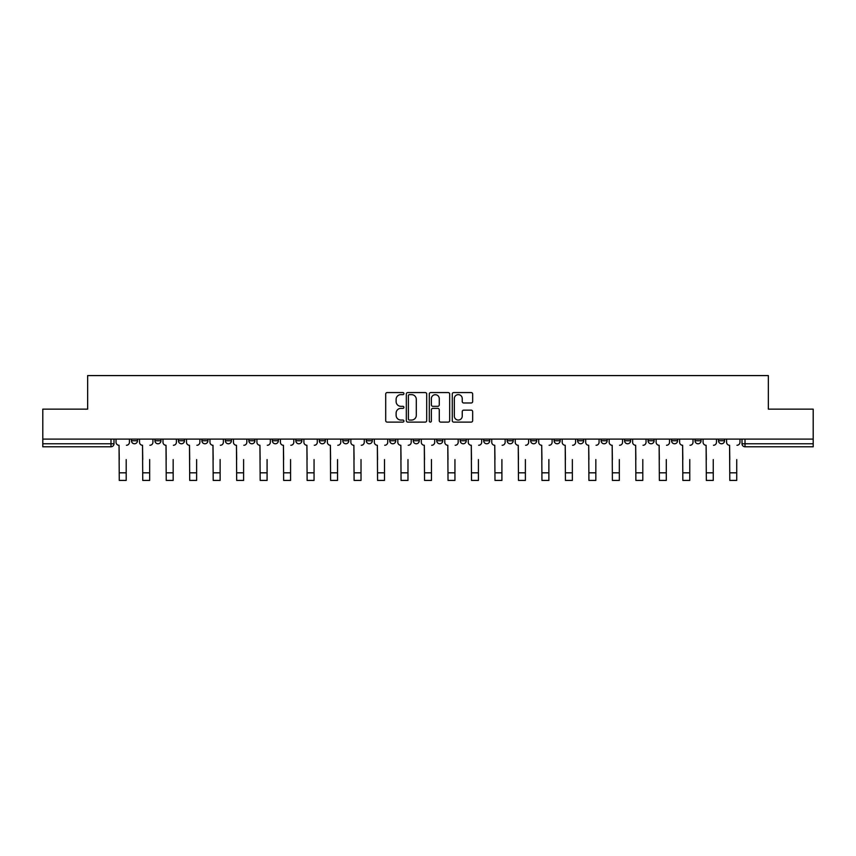 <?xml version="1.0" encoding="UTF-8"?>
<svg xmlns="http://www.w3.org/2000/svg" width="856" height="856" viewBox="0 0 856 856"><rect width="100%" height="100%" fill="white"/><g stroke="black" fill="none" stroke-linecap="round" stroke-linejoin="round"><path stroke-width="1.28" d="M403.914 393.6A1.038 1.038 0 0 0 402.887 392.562L387.18 392.562A1.477 1.477 0 0 0 385.703 394.038L385.703 420.638A1.477 1.477 0 0 0 387.18 422.115L402.887 422.115A1.038 1.038 0 0 0 403.914 421.077A1.038 1.038 0 0 0 402.887 420.05L400.854 420.05A4.729 4.729 0 0 1 396.125 415.32L396.125 413.106A4.729 4.729 0 0 1 400.854 408.376L402.887 408.376A1.038 1.038 0 0 0 403.914 407.338A1.038 1.038 0 0 0 402.887 406.311L400.854 406.311A4.729 4.729 0 0 1 396.125 401.582L396.125 399.356A4.729 4.729 0 0 1 400.854 394.637L402.887 394.637A1.038 1.038 0 0 0 403.914 393.6M718.516 440.754L718.516 439.107L718.516 440.754A3.007 3.007 0 0 0 721.533 443.772A3.007 3.007 0 0 1 718.516 440.754L724.54 440.754A3.007 3.007 0 0 1 721.533 443.772A3.007 3.007 0 0 0 724.54 440.754L724.54 439.107M695.04 439.107L695.04 440.754L701.053 440.754A3.007 3.007 0 0 1 698.047 443.772A3.007 3.007 0 0 1 695.04 440.754L695.04 439.107M601.105 440.754L601.105 439.107L601.105 440.754A3.007 3.007 0 0 0 604.122 443.772A3.007 3.007 0 0 1 601.105 440.754L607.129 440.754A3.007 3.007 0 0 1 604.122 443.772A3.007 3.007 0 0 0 607.129 440.754L607.129 439.107L607.129 440.754M389.769 439.107L389.769 440.754L395.782 440.754A3.007 3.007 0 0 1 392.776 443.772A3.007 3.007 0 0 1 389.769 440.754L389.769 439.107M319.32 439.107L319.32 440.754L325.344 440.754A3.007 3.007 0 0 1 322.327 443.772A3.007 3.007 0 0 1 319.32 440.754L319.32 439.107M272.358 439.107L272.358 440.754L278.371 440.754A3.007 3.007 0 0 1 275.365 443.772A3.007 3.007 0 0 1 272.358 440.754L272.358 439.107M248.871 439.107L248.871 440.754L254.895 440.754A3.007 3.007 0 0 1 251.878 443.772A3.007 3.007 0 0 1 248.871 440.754L248.871 439.107M201.909 439.107L201.909 440.754L207.933 440.754A3.007 3.007 0 0 1 204.916 443.772A3.007 3.007 0 0 1 201.909 440.754L201.909 439.107M471.185 402.983A1.477 1.477 0 0 0 472.662 401.507L472.662 394.038A1.477 1.477 0 0 0 471.185 392.562L453.744 392.562A1.477 1.477 0 0 0 452.268 394.038L452.268 420.638A1.477 1.477 0 0 0 453.744 422.115L471.185 422.115A1.477 1.477 0 0 0 472.662 420.638L472.662 411.629A1.477 1.477 0 0 0 471.185 410.152L463.717 410.152A1.477 1.477 0 0 0 462.24 411.629L462.24 416.091A3.948 3.948 0 0 1 458.292 420.05A3.948 3.948 0 0 1 454.333 416.091L454.333 398.586A3.948 3.948 0 0 1 458.292 394.637A3.948 3.948 0 0 1 462.24 398.586L462.24 401.507A1.477 1.477 0 0 0 463.717 402.983L471.185 402.983M42.8 439.107L42.8 409.147L87.654 409.147L87.654 375.581L768.346 375.581L768.346 409.147L813.2 409.147L813.2 439.107L42.8 439.107L42.8 443.772L113.998 443.772L113.998 439.107L113.998 443.772A3.007 3.007 0 0 1 110.991 446.779L42.8 446.779L42.8 443.772M426.705 394.038A1.477 1.477 0 0 0 425.229 392.562L407.798 392.562A1.477 1.477 0 0 0 406.322 394.038L406.322 420.638A1.477 1.477 0 0 0 407.798 422.115L425.229 422.115A1.477 1.477 0 0 0 426.705 420.638L426.705 394.038M430.771 392.562L448.202 392.562A1.477 1.477 0 0 1 449.678 394.038L449.678 420.638A1.477 1.477 0 0 1 448.202 422.115L440.744 422.115A1.477 1.477 0 0 1 439.267 420.638L439.267 409.853A1.477 1.477 0 0 0 437.791 408.376L432.836 408.376A1.477 1.477 0 0 0 431.36 409.853L431.36 421.077A1.038 1.038 0 0 1 430.322 422.115A1.038 1.038 0 0 1 429.295 421.077L429.295 394.038A1.477 1.477 0 0 1 430.771 392.562M742.002 439.107L742.002 443.772L813.2 443.772L813.2 446.779L745.009 446.779A3.007 3.007 0 0 1 742.002 443.772L742.002 439.107M813.2 439.107L813.2 443.772M701.053 439.107L701.053 440.754L701.053 439.107M671.553 439.107L671.553 440.754L677.577 440.754L677.577 439.107L677.577 440.754A3.007 3.007 0 0 1 674.56 443.772A3.007 3.007 0 0 1 671.553 440.754A3.007 3.007 0 0 0 674.56 443.772M654.091 439.107L654.091 440.754A3.007 3.007 0 0 1 651.084 443.772A3.007 3.007 0 0 1 648.067 440.754L654.091 440.754M648.067 439.107L648.067 440.754M624.591 439.107L624.591 440.754L630.615 440.754L630.615 439.107L630.615 440.754A3.007 3.007 0 0 1 627.598 443.772A3.007 3.007 0 0 1 624.591 440.754A3.007 3.007 0 0 0 627.598 443.772M577.629 439.107L577.629 440.754L583.642 440.754L583.642 439.107L583.642 440.754A3.007 3.007 0 0 1 580.635 443.772A3.007 3.007 0 0 1 577.629 440.754A3.007 3.007 0 0 0 580.635 443.772M560.166 440.754L560.166 439.107L560.166 440.754A3.007 3.007 0 0 1 557.149 443.772A3.007 3.007 0 0 1 554.142 440.754L560.166 440.754A3.007 3.007 0 0 1 557.149 443.772M554.142 439.107L554.142 440.754M536.68 439.107L536.68 440.754A3.007 3.007 0 0 1 533.673 443.772A3.007 3.007 0 0 1 530.656 440.754L536.68 440.754A3.007 3.007 0 0 1 533.673 443.772M530.656 439.107L530.656 440.754M513.193 439.107L513.193 440.754A3.007 3.007 0 0 1 510.187 443.772A3.007 3.007 0 0 1 507.18 440.754L513.193 440.754M507.18 439.107L507.18 440.754M489.718 439.107L489.718 440.754A3.007 3.007 0 0 1 486.711 443.772A3.007 3.007 0 0 1 483.694 440.754L489.718 440.754M483.694 439.107L483.694 440.754M466.231 439.107L466.231 440.754A3.007 3.007 0 0 1 463.224 443.772A3.007 3.007 0 0 1 460.218 440.754L466.231 440.754M460.218 439.107L460.218 440.754M442.755 439.107L442.755 440.754A3.007 3.007 0 0 1 439.738 443.772A3.007 3.007 0 0 1 436.731 440.754A3.007 3.007 0 0 0 439.738 443.772M436.731 439.107L436.731 440.754L442.755 440.754M419.269 439.107L419.269 440.754A3.007 3.007 0 0 1 416.262 443.772A3.007 3.007 0 0 1 413.245 440.754A3.007 3.007 0 0 0 416.262 443.772M413.245 439.107L413.245 440.754L419.269 440.754M395.782 439.107L395.782 440.754A3.007 3.007 0 0 1 392.776 443.772M372.307 439.107L372.307 440.754A3.007 3.007 0 0 1 369.289 443.772A3.007 3.007 0 0 1 366.282 440.754L372.307 440.754M366.282 439.107L366.282 440.754M348.82 439.107L348.82 440.754A3.007 3.007 0 0 1 345.813 443.772A3.007 3.007 0 0 1 342.807 440.754L348.82 440.754L348.82 439.107M342.807 439.107L342.807 440.754M325.344 439.107L325.344 440.754M301.858 439.107L301.858 440.754A3.007 3.007 0 0 1 298.851 443.772A3.007 3.007 0 0 1 295.834 440.754L301.858 440.754L301.858 439.107M295.834 439.107L295.834 440.754M278.371 439.107L278.371 440.754L278.371 439.107M254.895 440.754L254.895 439.107L254.895 440.754A3.007 3.007 0 0 1 251.878 443.772M231.409 439.107L231.409 440.754A3.007 3.007 0 0 1 228.402 443.772A3.007 3.007 0 0 1 225.385 440.754A3.007 3.007 0 0 0 228.402 443.772A3.007 3.007 0 0 0 231.409 440.754L231.409 439.107M225.385 439.107L225.385 440.754L231.409 440.754M207.933 439.107L207.933 440.754M184.447 439.107L184.447 440.754A3.007 3.007 0 0 1 181.44 443.772A3.007 3.007 0 0 1 178.423 440.754A3.007 3.007 0 0 0 181.44 443.772A3.007 3.007 0 0 0 184.447 440.754L178.423 440.754L178.423 439.107M154.947 439.107L154.947 440.754L160.96 440.754L160.96 439.107L160.96 440.754A3.007 3.007 0 0 1 157.953 443.772A3.007 3.007 0 0 1 154.947 440.754A3.007 3.007 0 0 0 157.953 443.772M131.46 439.107L131.46 440.754L137.484 440.754L137.484 439.107L137.484 440.754A3.007 3.007 0 0 1 134.467 443.772A3.007 3.007 0 0 1 131.46 440.754A3.007 3.007 0 0 0 134.467 443.772M110.991 439.107L110.991 446.779A3.007 3.007 0 0 0 113.998 443.772M409.425 394.637A1.038 1.038 0 0 0 408.387 395.665L408.387 419.012A1.038 1.038 0 0 0 409.425 420.05L411.565 420.05A4.729 4.729 0 0 0 416.294 415.32L416.294 399.356A4.729 4.729 0 0 0 411.565 394.637L409.425 394.637M439.267 398.661A3.948 3.948 0 0 0 435.319 394.712A3.948 3.948 0 0 0 431.36 398.661L431.36 404.824A1.477 1.477 0 0 0 432.836 406.311L437.791 406.311A1.477 1.477 0 0 0 439.267 404.824L439.267 398.661M116.031 442.263L116.031 439.107L116.031 442.263A3.007 3.007 0 0 0 119.038 445.27L119.273 459.576M119.038 445.27L119.273 480.419L126.196 480.419L126.196 459.576M129.427 442.263L129.427 439.107L129.427 442.263A3.007 3.007 0 0 1 126.421 445.27M126.196 480.419L119.273 480.419M139.517 442.263L139.517 439.107L139.517 442.263A3.007 3.007 0 0 0 142.524 445.27L142.749 459.576M142.524 445.27L142.749 480.419L149.672 480.419L149.672 459.576M152.914 442.263L152.914 439.107L152.914 442.263A3.007 3.007 0 0 1 149.896 445.27M162.993 442.263L162.993 439.107L162.993 442.263A3.007 3.007 0 0 0 166.011 445.27L166.235 459.576M166.011 445.27L166.235 480.419L173.158 480.419L173.158 459.576M176.389 442.263L176.389 439.107L176.389 442.263A3.007 3.007 0 0 1 173.383 445.27M149.672 480.419L142.749 480.419M173.158 480.419L166.235 480.419M186.48 442.263L186.48 439.107L186.48 442.263A3.007 3.007 0 0 0 189.486 445.27L189.711 459.576M189.486 445.27L189.711 480.419L196.634 480.419L196.634 459.576M199.876 442.263L199.876 439.107L199.876 442.263A3.007 3.007 0 0 1 196.869 445.27M209.966 442.263L209.966 439.107L209.966 442.263A3.007 3.007 0 0 0 212.973 445.27L213.198 459.576M212.973 445.27L213.198 480.419L220.12 480.419L220.12 459.576M223.363 442.263L223.363 439.107L223.363 442.263A3.007 3.007 0 0 1 220.345 445.27M233.442 442.263L233.442 439.107L233.442 442.263A3.007 3.007 0 0 0 236.449 445.27L236.684 459.576M236.449 445.27L236.684 480.419L243.607 480.419L243.607 459.576M246.838 442.263L246.838 439.107L246.838 442.263A3.007 3.007 0 0 1 243.832 445.27M196.634 480.419L189.711 480.419M220.12 480.419L213.198 480.419M243.607 480.419L236.684 480.419M256.928 442.263L256.928 439.107L256.928 442.263A3.007 3.007 0 0 0 259.935 445.27L260.16 459.576M259.935 445.27L260.16 480.419L267.083 480.419L267.083 459.576M270.325 442.263L270.325 439.107L270.325 442.263A3.007 3.007 0 0 1 267.307 445.27M267.083 480.419L260.16 480.419M280.404 442.263L280.404 439.107L280.404 442.263A3.007 3.007 0 0 0 283.422 445.27L283.646 459.576M283.422 445.27L283.646 480.419L290.569 480.419L290.569 459.576M293.801 442.263L293.801 439.107L293.801 442.263A3.007 3.007 0 0 1 290.794 445.27M290.569 480.419L283.646 480.419M303.891 442.263L303.891 439.107L303.891 442.263A3.007 3.007 0 0 0 306.897 445.27L307.122 459.576M306.897 445.27L307.122 480.419L314.056 480.419L314.056 459.576M317.287 442.263L317.287 439.107L317.287 442.263A3.007 3.007 0 0 1 314.28 445.27M314.056 480.419L307.122 480.419M327.377 442.263L327.377 439.107L327.377 442.263A3.007 3.007 0 0 0 330.384 445.27L330.609 459.576M330.384 445.27L330.609 480.419L337.531 480.419L337.531 459.576M340.774 442.263L340.774 439.107L340.774 442.263A3.007 3.007 0 0 1 337.756 445.27M337.531 480.419L330.609 480.419M350.853 442.263L350.853 439.107L350.853 442.263A3.007 3.007 0 0 0 353.87 445.27L354.095 459.576M353.87 445.27L354.095 480.419L361.018 480.419L361.018 459.576M364.249 442.263L364.249 439.107L364.249 442.263A3.007 3.007 0 0 1 361.243 445.27M361.018 480.419L354.095 480.419M374.34 442.263L374.34 439.107L374.34 442.263A3.007 3.007 0 0 0 377.346 445.27L377.571 459.576M377.346 445.27L377.571 480.419L384.494 480.419L384.494 459.576M387.736 442.263L387.736 439.107L387.736 442.263A3.007 3.007 0 0 1 384.719 445.27M384.494 480.419L377.571 480.419M397.815 442.263L397.815 439.107L397.815 442.263A3.007 3.007 0 0 0 400.833 445.27L401.057 459.576M400.833 445.27L401.057 480.419L407.98 480.419L407.98 459.576M411.212 442.263L411.212 439.107L411.212 442.263A3.007 3.007 0 0 1 408.205 445.27M407.98 480.419L401.057 480.419M421.302 442.263L421.302 439.107L421.302 442.263A3.007 3.007 0 0 0 424.309 445.27L424.533 459.576M424.309 445.27L424.533 480.419L431.467 480.419L431.467 459.576M434.698 442.263L434.698 439.107L434.698 442.263A3.007 3.007 0 0 1 431.692 445.27M431.467 480.419L424.533 480.419M444.788 442.263L444.788 439.107L444.788 442.263A3.007 3.007 0 0 0 447.795 445.27L448.02 459.576M447.795 445.27L448.02 480.419L454.943 480.419L454.943 459.576M458.185 442.263L458.185 439.107L458.185 442.263A3.007 3.007 0 0 1 455.167 445.27M454.943 480.419L448.02 480.419M468.264 442.263L468.264 439.107L468.264 442.263A3.007 3.007 0 0 0 471.281 445.27L471.506 459.576M471.281 445.27L471.506 480.419L478.429 480.419L478.429 459.576M481.661 442.263L481.661 439.107L481.661 442.263A3.007 3.007 0 0 1 478.654 445.27M478.429 480.419L471.506 480.419M491.751 442.263L491.751 439.107L491.751 442.263A3.007 3.007 0 0 0 494.757 445.27L494.982 459.576M494.757 445.27L494.982 480.419L501.905 480.419L501.905 459.576M505.147 442.263L505.147 439.107L505.147 442.263A3.007 3.007 0 0 1 502.13 445.27M501.905 480.419L494.982 480.419M515.226 442.263L515.226 439.107L515.226 442.263A3.007 3.007 0 0 0 518.244 445.27L518.469 459.576M518.244 445.27L518.469 480.419L525.391 480.419L525.391 459.576M528.623 442.263L528.623 439.107L528.623 442.263A3.007 3.007 0 0 1 525.616 445.27M525.391 480.419L518.469 480.419M538.713 442.263L538.713 439.107L538.713 442.263A3.007 3.007 0 0 0 541.72 445.27L541.944 459.576M541.72 445.27L541.944 480.419L548.878 480.419L548.878 459.576M552.109 442.263L552.109 439.107L552.109 442.263A3.007 3.007 0 0 1 549.103 445.27M548.878 480.419L541.944 480.419M562.199 442.263L562.199 439.107L562.199 442.263A3.007 3.007 0 0 0 565.206 445.27L565.431 459.576M565.206 445.27L565.431 480.419L572.354 480.419L572.354 459.576M575.596 442.263L575.596 439.107L575.596 442.263A3.007 3.007 0 0 1 572.578 445.27M572.354 480.419L565.431 480.419M585.675 442.263L585.675 439.107L585.675 442.263A3.007 3.007 0 0 0 588.693 445.27L588.917 459.576M588.693 445.27L588.917 480.419L595.84 480.419L595.84 459.576M599.072 442.263L599.072 439.107L599.072 442.263A3.007 3.007 0 0 1 596.065 445.27M595.84 480.419L588.917 480.419M609.162 442.263L609.162 439.107L609.162 442.263A3.007 3.007 0 0 0 612.168 445.27L612.393 459.576M612.168 445.27L612.393 480.419L619.316 480.419L619.316 459.576M622.558 442.263L622.558 439.107L622.558 442.263A3.007 3.007 0 0 1 619.551 445.27M619.316 480.419L612.393 480.419M632.638 442.263L632.638 439.107L632.638 442.263A3.007 3.007 0 0 0 635.655 445.27L635.88 459.576M635.655 445.27L635.88 480.419L642.803 480.419L642.803 459.576M646.034 442.263L646.034 439.107L646.034 442.263A3.007 3.007 0 0 1 643.027 445.27M642.803 480.419L635.88 480.419M656.124 442.263L656.124 439.107L656.124 442.263A3.007 3.007 0 0 0 659.131 445.27L659.366 459.576M659.131 445.27L659.366 480.419L666.289 480.419L666.289 459.576M669.52 442.263L669.52 439.107L669.52 442.263A3.007 3.007 0 0 1 666.514 445.27M666.289 480.419L659.366 480.419M679.611 442.263L679.611 439.107L679.611 442.263A3.007 3.007 0 0 0 682.617 445.27L682.842 459.576M682.617 445.27L682.842 480.419L689.765 480.419L689.765 459.576M693.007 442.263L693.007 439.107L693.007 442.263A3.007 3.007 0 0 1 689.99 445.27M689.765 480.419L682.842 480.419M703.086 442.263L703.086 439.107L703.086 442.263A3.007 3.007 0 0 0 706.104 445.27L706.328 459.576M706.104 445.27L706.328 480.419L713.251 480.419L713.251 459.576M716.483 442.263L716.483 439.107L716.483 442.263A3.007 3.007 0 0 1 713.476 445.27M713.251 480.419L706.328 480.419M726.573 442.263L726.573 439.107L726.573 442.263A3.007 3.007 0 0 0 729.58 445.27L729.804 459.576M729.58 445.27L729.804 480.419L736.727 480.419L736.727 459.576M739.969 442.263L739.969 439.107L739.969 442.263A3.007 3.007 0 0 1 736.963 445.27M736.727 480.419L729.804 480.419M745.009 439.107L745.009 446.779M126.196 472.822L119.273 472.822M149.672 472.822L142.749 472.822M173.158 472.822L166.235 472.822M196.634 472.822L189.711 472.822M220.12 472.822L213.198 472.822M243.607 472.822L236.684 472.822M267.083 472.822L260.16 472.822M290.569 472.822L283.646 472.822M314.056 472.822L307.122 472.822M337.531 472.822L330.609 472.822M361.018 472.822L354.095 472.822M384.494 472.822L377.571 472.822M407.98 472.822L401.057 472.822M431.467 472.822L424.533 472.822M454.943 472.822L448.02 472.822M478.429 472.822L471.506 472.822M501.905 472.822L494.982 472.822M525.391 472.822L518.469 472.822M548.878 472.822L541.944 472.822M572.354 472.822L565.431 472.822M595.84 472.822L588.917 472.822M619.316 472.822L612.393 472.822M642.803 472.822L635.88 472.822M666.289 472.822L659.366 472.822M689.765 472.822L682.842 472.822M713.251 472.822L706.328 472.822M736.727 472.822L729.804 472.822"/></g></svg>
